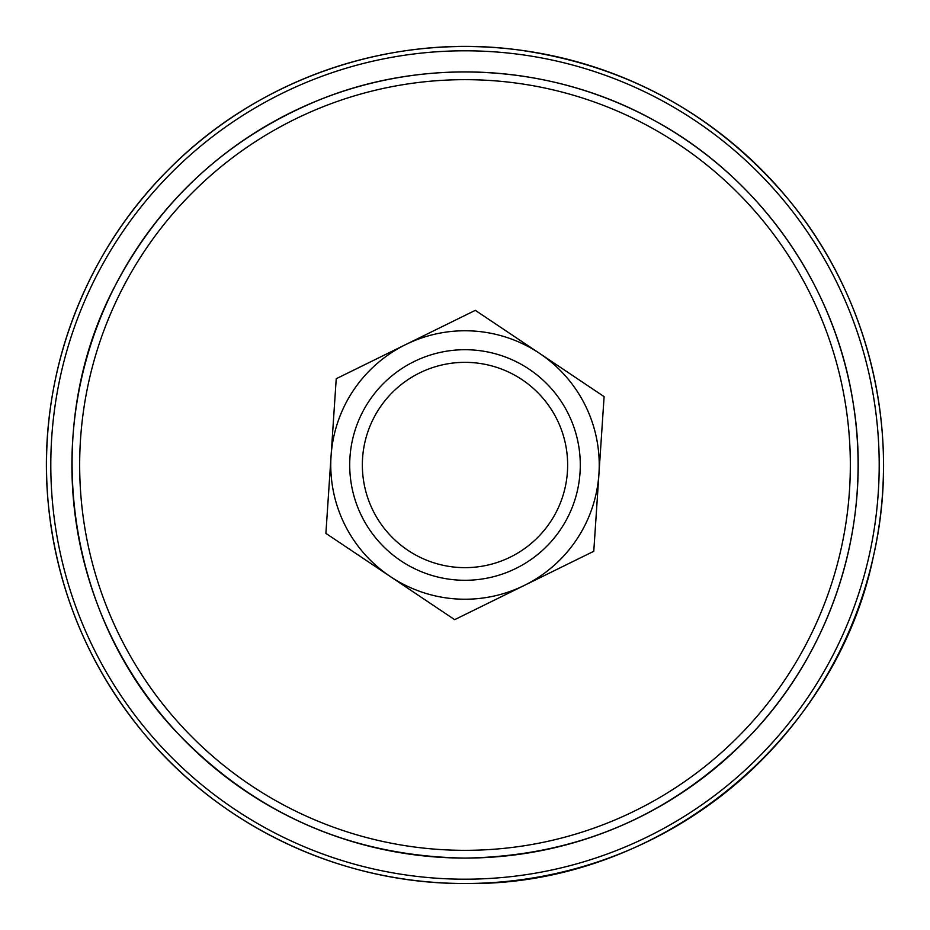 <?xml version="1.0" encoding="UTF-8"?>
<svg xmlns="http://www.w3.org/2000/svg" width="930" height="930" viewBox="0 0 930 930"><rect width="100%" height="100%" fill="white"/><g stroke="black" fill="none" stroke-linecap="round" stroke-linejoin="round"><path stroke-width="1.4" d="M850.334 465A385.334 385.334 0 0 1 465 850.334A385.334 385.334 0 0 1 79.666 465A385.334 385.334 0 0 1 465 79.666A385.334 385.334 0 0 1 850.334 465M879.199 465A414.199 414.199 0 0 1 465 879.199A414.199 414.199 0 0 1 50.801 465A414.199 414.199 0 0 1 465 50.801A414.199 414.199 0 0 1 879.199 465M883.5 465A418.5 418.5 0 0 1 465 883.5A418.5 418.5 0 0 1 46.5 465A418.5 418.5 0 0 1 465 46.5A418.5 418.5 0 0 1 883.5 465M858.088 465A393.088 393.088 0 0 1 465 858.088A393.088 393.088 0 0 1 71.912 465A393.088 393.088 0 0 1 465 71.912A393.088 393.088 0 0 1 858.088 465M372.884 510.291A102.649 102.649 0 0 1 419.709 372.884A102.649 102.649 0 0 1 557.117 419.709A102.649 102.649 0 0 1 510.291 557.117A102.649 102.649 0 0 1 372.884 510.291M568.463 414.141A115.285 115.285 0 0 0 369.222 400.83A115.285 115.285 0 0 0 457.316 580.029A115.285 115.285 0 0 0 568.463 414.141M405.782 344.53A134.234 134.234 0 0 0 390.286 576.519A134.234 134.234 0 0 0 598.932 473.951A134.234 134.234 0 0 0 405.782 344.53L475.335 310.341L604.105 396.622L593.77 551.281L454.665 619.659L325.895 533.378L336.23 378.719L405.782 344.53M465 883.5C342.019 884.186 220.398 826.956 142.546 731.759C88.385 665.403 56.986 589.608 48.36 504.386C36.096 382.021 81.631 255.552 169.074 169.074C258.61 78.422 391.146 33.05 517.452 49.802C626.297 64.995 716.298 114.483 787.454 198.241C869.283 295.914 901.984 432.125 873.421 556.291C835.152 743.082 655.615 886.906 465 883.5M465 858.099C352.4 856.251 256.878 814.913 178.444 734.096C66.03 617.66 39.281 429.707 114.739 286.533C160.518 199.206 229.036 136.861 320.292 99.498C427.451 56.381 553.466 64.309 654.383 120.528C759.612 177.537 835.268 285.185 853.263 403.504C872.712 521.591 834.024 647.361 751.556 734.096C673.122 814.913 577.6 856.251 465 858.099"/></g></svg>
